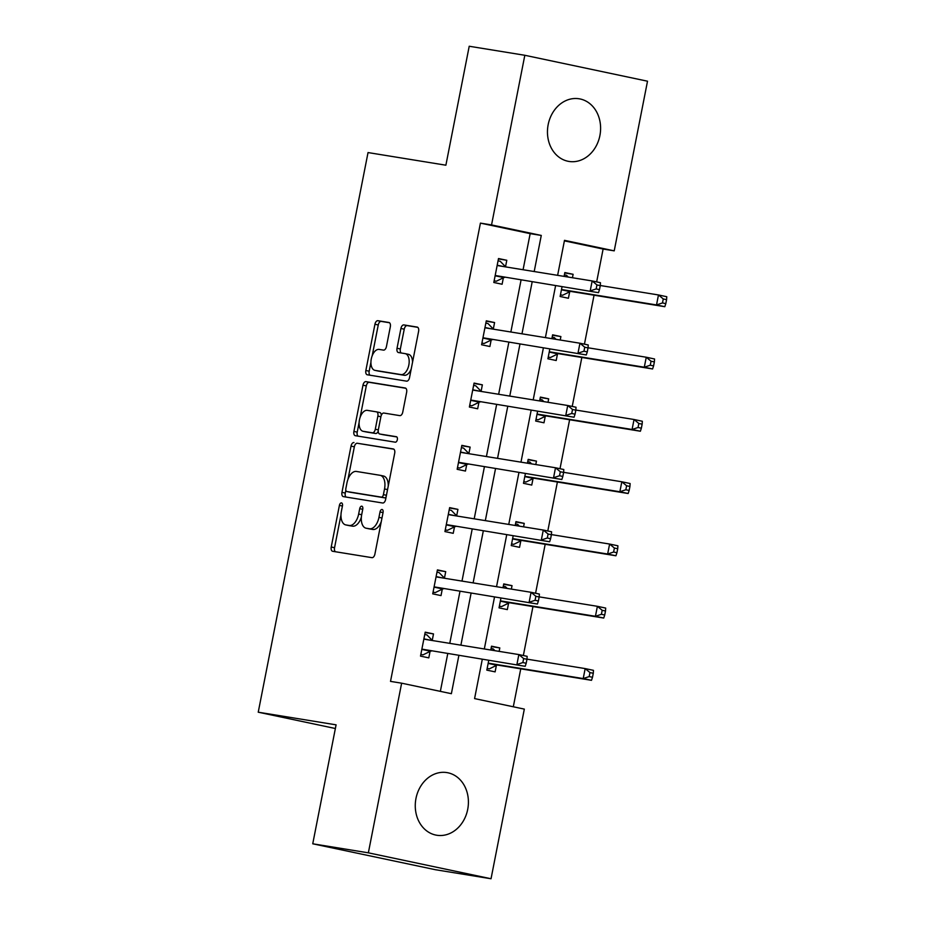<?xml version="1.0" encoding="UTF-8"?>
<svg xmlns="http://www.w3.org/2000/svg" width="925" height="925" viewBox="0 0 925 925"><rect width="100%" height="100%" fill="white"/><g stroke="black" fill="none" stroke-linecap="round" stroke-linejoin="round"><path stroke-width="1.39" d="M341.464 502.888A2.798 1.549 -78.1 0 0 339.406 505.385L331.231 547.01A3.989 2.208 -78.1 0 0 332.595 551.277A3.989 2.208 -78.1 0 0 332.642 551.288L371.942 557.659A3.989 2.208 -78.1 0 0 374.903 554.098L383.066 512.473A2.798 1.549 -78.1 0 0 382.118 509.49A2.798 1.549 -78.1 0 0 382.071 509.478A2.798 1.549 -78.1 0 0 380.013 511.976L378.949 517.364A12.777 7.076 -78.1 0 1 369.503 528.765L366.231 528.233A12.777 7.076 -78.1 0 1 366.046 528.198A12.777 7.076 -78.1 0 1 361.71 514.566L362.762 509.178A2.798 1.549 -78.1 0 0 361.814 506.195A2.798 1.549 -78.1 0 0 359.709 508.681L358.646 514.069A12.777 7.076 -78.1 0 1 349.199 525.469L345.927 524.938A12.777 7.076 -78.1 0 1 345.742 524.903A12.777 7.076 -78.1 0 1 341.394 511.271L342.458 505.882A2.798 1.549 -78.1 0 0 341.51 502.899A2.798 1.549 -78.1 0 0 341.464 502.888M599.897 135.57A31.739 26.42 -80.8 0 1 568.944 161.436A31.739 26.42 -80.8 0 1 548.167 124.644A31.739 26.42 -80.8 0 1 579.119 98.778A31.739 26.42 -80.8 0 1 599.897 135.57M467.703 809.387A31.739 26.42 -80.8 0 1 436.75 835.24A31.739 26.42 -80.8 0 1 415.972 798.448A31.739 26.42 -80.8 0 1 446.925 772.595A31.739 26.42 -80.8 0 1 467.703 809.387M390.327 326.768A3.989 2.208 -78.1 0 0 388.974 322.501A3.989 2.208 -78.1 0 0 388.916 322.49L377.886 320.697A3.989 2.208 -78.1 0 0 374.937 324.27L365.861 370.497A3.989 2.208 -78.1 0 0 367.225 374.764A3.989 2.208 -78.1 0 0 367.283 374.775L406.572 381.146A3.989 2.208 -78.1 0 0 409.532 377.585L418.597 331.358A3.989 2.208 -78.1 0 0 417.244 327.092A3.989 2.208 -78.1 0 0 417.187 327.08L403.867 324.918A3.989 2.208 -78.1 0 0 400.918 328.479L397.033 348.274A3.989 2.208 -78.1 0 0 398.386 352.529A3.989 2.208 -78.1 0 0 398.444 352.541L405.058 353.616A10.684 5.908 -78.1 0 1 405.208 353.639A10.684 5.908 -78.1 0 1 408.804 365.178A10.684 5.908 -78.1 0 1 400.941 374.579L375.064 370.382A10.684 5.908 -78.1 0 1 374.914 370.347A10.684 5.908 -78.1 0 1 371.307 358.808A10.684 5.908 -78.1 0 1 379.181 349.419L383.493 350.113A3.989 2.208 -78.1 0 0 386.442 346.551L390.327 326.768M482.283 659.34L474.583 698.595L524.325 709.105L491.036 878.75L435.432 869.72L312.743 843.797L336.087 724.842L258.237 712.204L368.034 152.567L445.885 165.205L469.218 46.25L524.822 55.28L647.512 81.203L614.223 250.848L564.493 240.338L557.625 275.338M312.743 843.797L368.358 852.827L401.635 683.182L451.377 693.692L458.858 655.536M523.076 269.73L530.164 233.632L480.422 223.122L390.512 681.378L401.635 683.182M480.422 223.122L491.545 224.925L524.822 55.28M353.974 442.555A3.989 2.208 -78.1 0 0 351.026 446.116L341.961 492.354A3.989 2.208 -78.1 0 0 343.314 496.621A3.989 2.208 -78.1 0 0 343.372 496.621L382.672 503.003A3.989 2.208 -78.1 0 0 385.621 499.442L394.697 453.204A3.989 2.208 -78.1 0 0 393.333 448.949A3.989 2.208 -78.1 0 0 393.275 448.937L357.293 443.26A3.989 2.208 -78.1 0 0 354.344 446.821L347.962 479.335M359.108 422.505L357.223 432.125L353.905 431.432L362.982 385.193A3.989 2.208 -78.1 0 1 365.93 381.632L405.231 388.003A3.989 2.208 -78.1 0 1 405.289 388.014A3.989 2.208 -78.1 0 1 406.642 392.281L402.768 412.064A3.989 2.208 -78.1 0 1 399.808 415.626L383.875 413.047A3.989 2.208 -78.1 0 0 380.927 416.608L378.348 429.732A3.989 2.208 -78.1 0 0 379.701 433.998A3.989 2.208 -78.1 0 0 379.759 434.01L396.351 436.704A2.798 1.549 -78.1 0 1 396.397 436.704L396.351 436.704M353.905 431.432A3.989 2.208 -78.1 0 0 355.269 435.687A3.989 2.208 -78.1 0 0 355.327 435.698L395.276 442.185A2.798 1.549 -78.1 0 0 397.334 439.722A2.798 1.549 -78.1 0 0 396.397 436.704M258.237 712.204L335.37 728.507M440.358 691.357L447.735 653.732M449.77 643.361L459.956 591.468M461.991 581.085L472.166 529.192M474.201 518.821L484.388 466.917M486.423 456.545L496.609 404.653M498.644 394.281L508.819 342.377M510.854 332.006L521.041 280.102M432.229 640.378L433.501 633.914L425.211 632.168L420.505 656.114L428.795 657.872L430.067 651.408M444.451 578.102L445.711 571.65L437.421 569.893L432.727 593.85L441.017 595.596L442.277 589.132M456.661 515.838L457.933 509.374L449.642 507.628L444.937 531.574L453.227 533.32L454.499 526.868M468.882 453.562L470.143 447.099L461.853 445.353L457.158 469.299L465.448 471.056L466.72 464.593M481.092 391.298L482.364 384.835L474.074 383.077L469.38 407.035L477.67 408.781L478.93 402.317M493.314 329.022L494.586 322.559L486.296 320.813L481.59 344.759L489.88 346.517L491.152 340.053M505.536 266.747L506.796 260.283L498.506 258.537L493.811 282.483L502.102 284.241L503.362 277.778M513.306 706.769L520.752 668.833M523.353 655.524L532.962 606.557M535.575 593.26L545.183 544.293M547.797 530.985L557.393 482.017M560.007 468.709L569.615 419.742M572.228 406.445L581.837 357.478M584.438 344.169L594.047 295.202M596.66 281.905L603.112 249.045L564.389 240.858M488.735 660.392L486.828 670.128L495.118 671.874L496.378 665.422M499.13 651.373L499.812 647.928L491.522 646.182L490.77 650.021M500.945 598.117L499.038 607.852L507.328 609.61L508.6 603.146M511.352 589.109L512.034 585.652L503.743 583.906L502.98 587.745M513.167 535.852L511.259 545.588L519.549 547.334L520.81 540.871M523.573 526.834L524.244 523.388L515.953 521.631L515.202 525.469M525.388 473.577L523.481 483.312L531.759 485.07L533.031 478.607M535.783 464.558L536.465 461.113L528.175 459.367L527.423 463.205M537.598 411.301L535.691 421.037L543.981 422.794L545.253 416.331M548.005 402.294L548.675 398.848L540.397 397.091L539.633 400.93M549.82 349.037L547.912 358.773L556.202 360.519L557.463 354.055M560.226 340.018L560.897 336.573L552.607 334.815L551.855 338.666M562.042 286.762L560.122 296.497L568.413 298.255L569.684 291.791M572.436 277.743L573.118 274.297L564.828 272.551L564.077 276.39M491.036 878.75L368.358 852.827M603.112 249.045L614.223 250.848M555.59 285.709L545.403 337.613M543.368 347.985L533.193 399.889M531.158 410.261L520.972 462.153M518.937 472.525L508.75 524.429M506.715 534.8L496.54 586.704M494.505 597.076L484.318 648.968M534.199 271.534L541.275 235.436L491.545 224.925M460.893 645.164L471.079 593.272M473.114 582.9L483.289 530.996M485.324 520.625L495.511 468.721M497.546 458.349L507.733 406.457M509.767 396.085L519.942 344.181M521.977 333.809L532.164 281.917M530.164 233.632L541.275 235.436M499.812 647.928L491.441 646.575M433.501 633.914L425.13 632.561M445.711 571.65L437.352 570.286M512.034 585.652L503.663 584.299M457.933 509.374L449.562 508.022M524.244 523.388L515.884 522.024M470.143 447.099L461.783 445.746M536.465 461.113L528.094 459.76M482.364 384.835L473.993 383.47M548.675 398.848L540.316 397.484M494.586 322.559L486.215 321.206M560.897 336.573L552.526 335.208M506.796 260.283L498.436 258.931M573.118 274.297L564.747 272.944M348.875 525.562A12.777 7.076 -78.1 0 0 349.06 525.608A12.777 7.076 -78.1 0 0 349.245 525.643L345.927 524.938M361.34 517.202A12.777 7.076 -78.1 0 1 352.517 526.175L349.245 525.643M369.179 528.857A12.777 7.076 -78.1 0 0 369.364 528.903A12.777 7.076 -78.1 0 0 369.549 528.938L366.231 528.233M381.273 521.596A12.777 7.076 -78.1 0 1 372.821 529.47L369.549 528.938M340.99 514.89L334.549 547.716A3.989 2.208 -78.1 0 0 335.382 551.728M393.865 449.192L357.293 443.26M345.834 490.192L345.268 493.06A3.989 2.208 -78.1 0 0 346.1 497.072M345.858 488.539A2.798 1.549 -78.1 0 0 346.806 491.522A2.798 1.549 -78.1 0 0 346.852 491.533L381.343 497.13A2.798 1.549 -78.1 0 0 383.413 494.632L384.522 488.955A12.777 7.076 -78.1 0 0 380.187 475.311A12.777 7.076 -78.1 0 0 380.002 475.288L356.414 471.449A12.777 7.076 -78.1 0 0 346.967 482.862L345.858 488.539M346.806 491.522L350.124 492.227A2.798 1.549 -78.1 0 0 350.124 492.227A2.798 1.549 -78.1 0 0 350.159 492.227L346.852 491.533M386.118 496.898A2.798 1.549 -78.1 0 1 384.661 497.835L350.159 492.227M388.257 486.03A12.777 7.076 -78.1 0 0 383.493 476.017A12.777 7.076 -78.1 0 0 383.32 475.982L380.36 475.358M360.126 417.337L366.3 385.898L362.982 385.193M405.809 388.269L369.248 382.326A3.989 2.208 -78.1 0 0 366.3 385.898M382.962 434.681A3.989 2.208 -78.1 0 0 383.019 434.692A3.989 2.208 -78.1 0 0 383.077 434.704L396.837 436.935M367.341 410.365A10.684 5.908 -78.1 0 0 359.467 419.753A10.684 5.908 -78.1 0 0 363.074 431.293A10.684 5.908 -78.1 0 0 363.224 431.316L372.336 432.796A3.989 2.208 -78.1 0 0 375.296 429.235L377.863 416.111A3.989 2.208 -78.1 0 0 376.51 411.845A3.989 2.208 -78.1 0 0 376.452 411.845L367.341 410.365M366.231 431.963A10.684 5.908 -78.1 0 0 366.392 431.998A10.684 5.908 -78.1 0 0 366.543 432.021L363.224 431.316M378.221 431.235A3.989 2.208 -78.1 0 1 375.654 433.501L366.543 432.021M381.308 415.302A3.989 2.208 -78.1 0 0 379.828 412.55A3.989 2.208 -78.1 0 0 379.77 412.538L376.567 411.868M357.223 432.125A3.989 2.208 -78.1 0 0 358.056 436.137M378.082 371.017A10.684 5.908 -78.1 0 0 378.233 371.052A10.684 5.908 -78.1 0 0 378.383 371.075L375.064 370.382M411.22 368.959A10.684 5.908 -78.1 0 1 404.26 375.272L378.383 371.075M412.504 362.438A10.684 5.908 -78.1 0 0 408.515 354.344A10.684 5.908 -78.1 0 0 408.364 354.31L405.358 353.674M417.765 327.334L407.185 325.623A3.989 2.208 -78.1 0 0 404.237 329.184L400.352 348.968A3.989 2.208 -78.1 0 0 401.184 352.98M370.937 362.253L369.179 371.203A3.989 2.208 -78.1 0 0 370.012 375.215M389.494 322.744L381.204 321.403A3.989 2.208 -78.1 0 0 378.256 324.964L372.208 355.732M487.14 668.521L489.325 668.879L496.748 665.237A4.07 2.255 101.9 0 1 497.638 665.087L591.503 680.314L583.212 678.568L585.178 668.59L526.972 659.143M487.163 668.417L489.325 668.879M491.071 648.46L493.233 648.922L494.956 650.703M488.088 663.664L488.469 663.479A4.07 2.255 101.9 0 1 489.348 663.329L583.212 678.568L589.179 676.568L592.497 677.273L593.283 673.273L589.965 672.579L589.179 676.568M589.965 672.579L585.178 668.59L593.457 670.336L593.283 673.273M592.497 677.273L591.503 680.314M432.38 640.539L426.922 634.908L424.76 634.457M420.817 654.518L423.002 654.865L420.84 654.414M423.037 649.315L525.192 666.312L423.037 649.315A4.07 2.255 -78.1 0 0 422.147 649.477L421.777 649.651M522.868 662.554L516.902 664.555L518.856 654.576L527.146 656.334L526.961 659.271L523.643 658.565L522.868 662.554L526.186 663.26L526.961 659.271M423.939 638.632L424.217 638.921A4.07 2.255 -78.1 0 0 424.933 639.325A4.07 2.255 -78.1 0 0 424.991 639.337L518.856 654.576L523.643 658.565M431.328 651.073A4.07 2.255 -78.1 0 0 430.437 651.223L423.002 654.865M525.192 666.312L526.186 663.26M499.35 606.257L501.535 606.603L508.97 602.961A4.07 2.255 101.9 0 1 509.86 602.811L603.724 618.05L595.434 616.293L597.388 606.314L539.194 596.868M499.373 606.153L501.535 606.603M503.292 586.196L505.455 586.647L507.178 588.427M500.309 601.4L500.679 601.215A4.07 2.255 101.9 0 1 501.57 601.053L595.434 616.293L601.4 614.293L604.719 614.998L605.493 611.009L602.187 610.303L601.4 614.293M602.187 610.303L597.388 606.314L605.678 608.072L605.493 611.009M604.719 614.998L603.724 618.05M511.571 543.981L513.757 544.339L521.191 540.697A4.07 2.255 101.9 0 1 522.07 540.535L615.934 555.775L607.644 554.029L609.61 544.05L551.404 534.592M511.594 543.877L513.757 544.339M515.502 523.92L517.676 524.382L519.399 526.152M512.531 539.125L512.901 538.94A4.07 2.255 101.9 0 1 513.78 538.789L607.644 554.029L613.61 552.028L616.929 552.722L617.715 548.733L614.397 548.039L613.61 552.028M614.397 548.039L609.61 544.05L617.9 545.796L617.715 548.733M616.929 552.722L615.934 555.775M444.601 578.264L439.132 572.633L436.97 572.182M433.039 592.243L435.224 592.601L433.062 592.139M435.247 587.051L537.402 604.037L435.247 587.051A4.07 2.255 -78.1 0 0 434.368 587.202L433.987 587.387M535.078 600.29L529.112 602.291L531.077 592.301L539.368 594.058L539.183 596.995L535.864 596.29L535.078 600.29L538.396 600.984L539.183 596.995M436.161 576.356L436.438 576.645A4.07 2.255 -78.1 0 0 437.155 577.061A4.07 2.255 -78.1 0 0 437.213 577.073L531.077 592.301L535.864 596.29M443.538 588.797A4.07 2.255 -78.1 0 0 442.659 588.947L435.224 592.601M537.402 604.037L538.396 600.984M456.823 516L451.354 510.369L449.192 509.906M445.26 529.967L447.434 530.326L445.272 529.863M447.469 524.776L549.623 541.761L447.469 524.776A4.07 2.255 -78.1 0 0 446.578 524.926L446.208 525.111M547.299 538.015L541.333 540.015L543.287 530.037L551.577 531.783L551.393 534.719L548.086 534.026L547.299 538.015L550.618 538.72L551.393 534.719M448.371 514.08L448.648 514.369A4.07 2.255 -78.1 0 0 449.365 514.786A4.07 2.255 -78.1 0 0 449.423 514.797L543.287 530.037L548.086 534.026M455.759 526.522A4.07 2.255 -78.1 0 0 454.869 526.683L447.434 530.326M549.623 541.761L550.618 538.72M523.793 481.705L525.978 482.064L533.401 478.422A4.07 2.255 101.9 0 1 534.292 478.271L628.156 493.511L619.866 491.753L621.82 481.775L563.626 472.328M523.804 481.613L525.978 482.064M527.724 461.644L529.886 462.107L531.609 463.887M524.741 476.849L525.111 476.664A4.07 2.255 101.9 0 1 526.001 476.514L619.866 491.753L625.832 489.753L629.15 490.458L629.937 486.469L626.618 485.764L625.832 489.753M626.618 485.764L621.82 481.775L630.11 483.521L629.937 486.469M629.15 490.458L628.156 493.511M536.003 419.441L538.188 419.8L545.623 416.146A4.07 2.255 101.9 0 1 546.513 415.996L640.378 431.235L632.087 429.478L634.041 419.499L575.836 410.053M536.026 419.337L538.188 419.8M539.946 399.38L542.108 399.831L543.831 401.612M536.962 414.585L537.332 414.4A4.07 2.255 101.9 0 1 538.223 414.25L632.087 429.478L638.053 427.489L641.36 428.183L642.147 424.193L638.828 423.488L638.053 427.489M638.828 423.488L634.041 419.499L642.332 421.257L642.147 424.193M641.36 428.183L640.378 431.235M548.224 357.166L550.41 357.524L557.844 353.882A4.07 2.255 101.9 0 1 558.723 353.72L652.587 368.959L644.297 367.213L646.263 357.235L588.057 347.788M548.248 357.062L550.41 357.524M552.156 337.105L554.318 337.567L556.052 339.336M549.173 352.309L549.554 352.124A4.07 2.255 101.9 0 1 550.433 351.974L644.297 367.213L650.263 365.213L653.582 365.918L654.368 361.918L651.05 361.224L650.263 365.213M651.05 361.224L646.263 357.235L654.553 358.981L654.368 361.918M653.582 365.918L652.587 368.959M469.033 453.724L463.575 448.093L461.413 447.642M457.47 467.703L459.656 468.05L457.493 467.599M459.69 462.5L561.845 479.497L459.69 462.5A4.07 2.255 -78.1 0 0 458.8 462.662L458.43 462.835M559.521 475.739L553.555 477.739L555.509 467.761L563.799 469.518L563.614 472.455L560.296 471.75L559.521 475.739L562.828 476.444L563.614 472.455M460.592 451.816L460.87 452.105A4.07 2.255 -78.1 0 0 461.587 452.51A4.07 2.255 -78.1 0 0 461.644 452.522L555.509 467.761L560.296 471.75M467.981 464.257A4.07 2.255 -78.1 0 0 467.09 464.408L459.656 468.05M561.845 479.497L562.828 476.444M481.254 391.448L475.785 385.829L473.623 385.367M469.692 405.428L471.877 405.786L469.715 405.323M471.9 400.236L574.055 417.221L471.9 400.236A4.07 2.255 -78.1 0 0 471.022 400.386L470.64 400.571M571.731 413.475L565.765 415.475L567.73 405.497L576.021 407.243L575.836 410.18L572.517 409.486L571.731 413.475L575.049 414.169L575.836 410.18M472.802 389.541L473.091 389.83A4.07 2.255 -78.1 0 0 473.808 390.246A4.07 2.255 -78.1 0 0 473.866 390.257L567.73 405.497L572.517 409.486M480.191 401.982A4.07 2.255 -78.1 0 0 479.3 402.144L471.877 405.786M574.055 417.221L575.049 414.169M493.464 329.184L488.007 323.553L485.845 323.091M481.902 343.152L484.087 343.51L481.925 343.059M484.122 337.96L586.277 354.946L484.122 337.96A4.07 2.255 -78.1 0 0 483.232 338.111L482.862 338.296M583.952 351.199L577.986 353.2L579.94 343.221L588.231 344.967L588.046 347.904L584.739 347.21L583.952 351.199L587.271 351.905L588.046 347.904M485.024 327.265L485.301 327.554A4.07 2.255 -78.1 0 0 486.018 327.97A4.07 2.255 -78.1 0 0 486.076 327.982L579.94 343.221L584.739 347.21M492.412 339.718A4.07 2.255 -78.1 0 0 491.522 339.868L484.087 343.51M586.277 354.946L587.271 351.905M560.446 294.902L562.62 295.248L570.054 291.606A4.07 2.255 101.9 0 1 570.945 291.456L664.809 306.695L656.519 304.938L658.473 294.959L600.279 285.513M560.457 294.798L562.62 295.248M564.377 274.841L566.539 275.292L568.262 277.072M561.394 290.034L561.764 289.86A4.07 2.255 101.9 0 1 562.654 289.698L656.519 304.938L662.485 302.938L665.803 303.643L666.578 299.654L663.271 298.948L662.485 302.938M663.271 298.948L658.473 294.959L666.763 296.717L666.578 299.654M665.803 303.643L664.809 306.695M505.686 266.909L500.228 261.278L498.066 260.827M494.123 280.888L496.309 281.235L494.147 280.784M496.332 275.685L598.487 292.682L496.332 275.685A4.07 2.255 -78.1 0 0 495.453 275.847L495.083 276.032M596.163 288.924L590.196 290.924L592.162 280.946L600.452 282.703L600.267 285.64L596.949 284.935L596.163 288.924L599.481 289.629L600.267 285.64M497.245 265.001L497.523 265.29A4.07 2.255 -78.1 0 0 498.24 265.695A4.07 2.255 -78.1 0 0 498.297 265.706L592.162 280.946L596.949 284.935M504.622 277.442A4.07 2.255 -78.1 0 0 503.743 277.593L496.309 281.235M598.487 292.682L599.481 289.629M342.423 506.021L339.406 505.385M383.042 512.612L380.013 511.976M362.739 509.317L359.709 508.681M352.517 526.175L349.199 525.469M361.675 514.705L358.646 514.069M372.821 529.47L369.503 528.765M381.979 518L378.949 517.364M334.549 547.716L331.231 547.01M345.268 493.06L341.961 492.354M354.344 446.821L351.026 446.116M384.661 497.835L381.343 497.13M386.442 495.28L383.413 494.632M387.552 489.591L384.522 488.955M369.248 382.326L365.93 381.632M383.077 434.704L379.759 434.01M375.654 433.501L372.336 432.796M378.325 429.882L375.296 429.235M380.892 416.747L377.863 416.111M404.26 375.272L400.941 374.579M400.352 348.968L397.033 348.274M404.237 329.184L400.918 328.479M407.185 325.623L403.867 324.918M369.179 371.203L365.861 370.497M378.256 324.964L374.937 324.27M381.204 321.403L377.886 320.697M496.748 665.237L488.469 663.479M497.638 665.087L489.348 663.329M424.217 638.921L430.298 640.204M422.147 649.477L430.437 651.223M508.97 602.961L500.679 601.215M509.86 602.811L501.57 601.053M521.191 540.697L512.901 538.94M522.07 540.535L513.78 538.789M436.438 576.645L442.52 577.928M434.368 587.202L442.659 588.947M448.648 514.369L454.742 515.653M446.578 524.926L454.869 526.683M533.401 478.422L525.111 476.664M534.292 478.271L526.001 476.514M545.623 416.146L537.332 414.4M546.513 415.996L538.223 414.25M557.844 353.882L549.554 352.124M558.723 353.72L550.433 351.974M460.87 452.105L466.952 453.389M458.8 462.662L467.09 464.408M473.091 389.83L479.173 391.113M471.022 400.386L479.3 402.144M485.301 327.554L491.383 328.849M483.232 338.111L491.522 339.868M570.054 291.606L561.764 289.86M570.945 291.456L562.654 289.698M497.523 265.29L503.605 266.573M495.453 275.847L503.743 277.593M349.06 525.608L345.742 524.903M369.364 528.903L366.046 528.198M383.493 476.017L380.187 475.311M383.019 434.692L379.701 433.998M366.392 431.998L363.074 431.293M379.828 412.55L376.51 411.845M378.233 371.052L374.914 370.347M408.515 354.344L405.208 353.639"/></g></svg>
